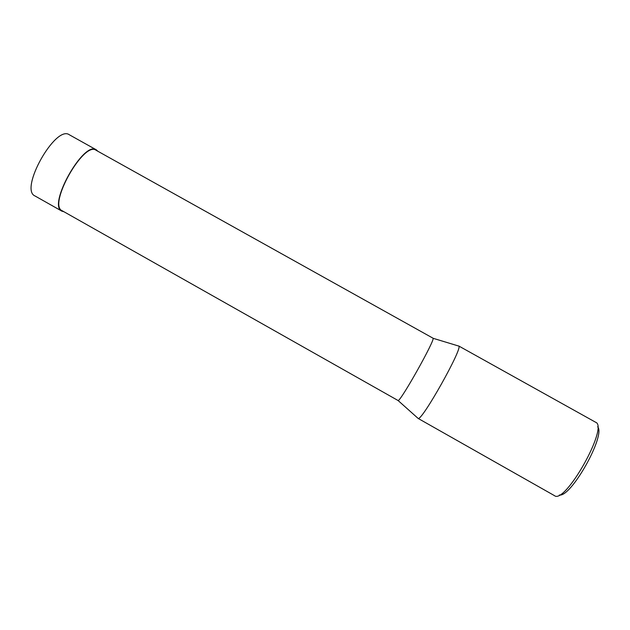 <?xml version="1.0" encoding="UTF-8"?>
<svg xmlns="http://www.w3.org/2000/svg" width="630" height="630" viewBox="0 0 630 630"><rect width="100%" height="100%" fill="white"/><g stroke="black" fill="none" stroke-linecap="round" stroke-linejoin="round"><path stroke-width="0.94" d="M432.936 338.145L433.046 338.279C435.314 339.72 400.507 401.719 398.089 400.53L62.134 210.719C47.644 205.104 83.735 140.813 96.075 150.263L96.193 150.334M458.664 345.941L595.626 422.25C609.084 426.471 565.039 504.906 554.431 495.621L418.178 418.462C422.029 420.879 462.877 348.114 458.813 346.091L458.278 345.925M559.369 494.983C570.882 497.802 606.052 435.165 597.649 426.793M69.489 134.859L69.347 134.781C55.59 124.496 19.05 189.567 34.996 195.962L61.874 211.144C47.171 205.467 83.798 140.23 96.311 149.822L97.855 151.255M63.898 211.719L61.874 211.144M62.803 211.097L61.228 210.696M96.075 150.263L432.96 338.16M398.089 400.53L418.178 418.462M433.046 338.279L458.813 346.091M96.311 149.822L69.347 134.781"/></g></svg>
